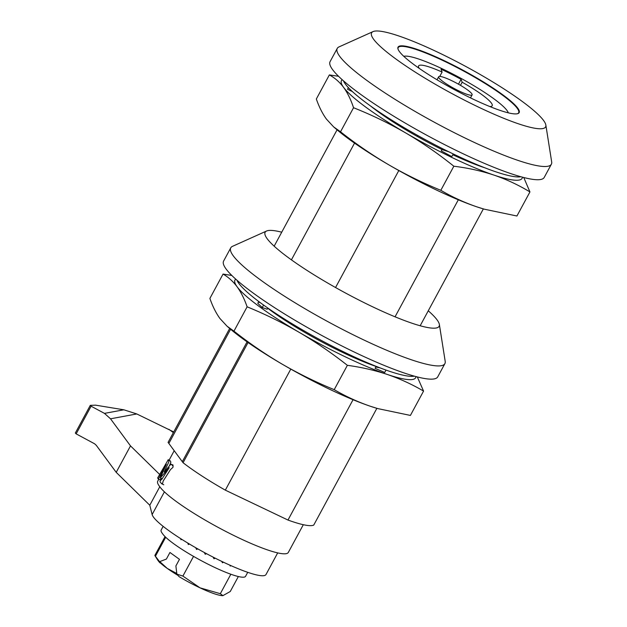 <?xml version="1.0" encoding="UTF-8"?>
<svg xmlns="http://www.w3.org/2000/svg" width="627" height="627" viewBox="0 0 627 627"><rect width="100%" height="100%" fill="white"/><g stroke="black" fill="none" stroke-linecap="round" stroke-linejoin="round"><path stroke-width="0.94" d="M398.082 49.243A68.468 10.534 -151.6 0 1 398.192 47.644A68.468 10.534 -151.6 0 1 444.457 61.274A68.468 10.534 -151.6 0 1 517.22 108.275A68.468 10.534 -151.6 0 1 518.647 112.774A68.468 10.534 -151.6 0 1 517.377 113.746M444.559 60.835A68.845 10.596 -151.6 0 1 517.636 113.675A68.845 10.596 -151.6 0 1 472.648 98.917A68.845 10.596 -151.6 0 1 397.996 48.984A68.845 10.596 -151.6 0 1 444.559 60.835M303.311 524.713L300.842 529.282A73.79 11.357 28.4 0 1 300.788 529.376L288.271 552.52A73.79 11.357 -151.6 0 1 238.472 537.739A73.79 11.357 -151.6 0 1 159.673 486.568A73.79 11.357 -151.6 0 1 157.73 481.183L158.788 479.232M169.368 465.908L170.889 462.146L170.105 460.68L168.13 459.74L168.945 461.221L168.608 462.365L164.188 472.037L170.63 464.489L171.273 464.246L173.076 466.151L172.981 467.303L170.45 469.647L163.122 481.136L162.706 483.166L161.664 483.746L160.003 481.826L160.198 480.823L162.15 478.785L169.243 467.687L160.316 477.86L166.343 464.341L158.905 478.095L158.067 478.832L157.714 477.829L168.185 459.818M160.042 479.765L161.194 478.299M545.843 125.032L551.674 161.899A121.716 18.732 -151.6 0 1 551.368 164.219A121.716 18.732 -151.6 0 1 469.129 139.986A121.716 18.732 -151.6 0 1 337.232 48.436A121.716 18.732 -151.6 0 1 339.003 46.907L373.049 31.601A98.894 15.22 -151.6 0 1 438.422 52.527A98.894 15.22 -151.6 0 1 545.843 125.032A98.894 15.22 -151.6 0 1 478.777 107.233A98.894 15.22 -151.6 0 1 373.049 31.601M551.368 164.219L544.22 177.441A121.716 18.732 -151.6 0 1 461.981 153.215A121.716 18.732 -151.6 0 1 330.076 61.658L337.232 48.436M483.346 208.916L420.168 325.766M458.321 199.801L395.049 316.815M417.754 135.503L417.253 136.427M398.803 170.544L335.547 287.534M354.537 143.113L291.414 259.86M247.085 341.848L182.292 461.676L168.075 442.388L229.678 328.454M337.075 129.82L274.164 246.184M160.112 479.867L158.067 478.832M160.849 477.476L160.316 477.86M163.78 484.796L161.664 483.746M170.63 464.489L171.273 464.246M247.728 572.326L245.572 576.315A47.55 7.312 -151.6 0 1 207.553 563.947A47.55 7.312 -151.6 0 1 163.239 534.627A47.55 7.312 -151.6 0 1 162.565 533.695A47.55 7.312 -151.6 0 1 161.155 530.034L163.138 526.359M188.876 543.711L188.351 543.962M222.475 562.051L222.264 561.643M214.058 558.124L213.658 557.403M205.938 553.367L205.311 553.665M197.239 548.578L196.612 548.876M158.223 560.742A38.035 5.855 -151.6 0 1 157.495 559.754L154.845 555.475L165.05 536.61M154.845 555.475L159.571 561.674L166.374 559.08L169.948 552.473L179.471 559.331L175.889 565.946L176.861 574.136L182.896 576.08L193.539 556.384M159.744 561.612L167.268 568.423L176.783 573.493M177.943 575.374A38.035 5.855 -151.6 0 1 167.268 568.423A38.035 5.855 -151.6 0 1 160.488 563.062L159.571 561.674M343.431 80.789A102.703 15.8 28.4 0 0 398.098 124.036A102.703 15.8 28.4 0 0 489.225 169.47A102.703 15.8 28.4 0 0 520.904 176.751M342.24 79.739A102.703 15.8 28.4 0 0 343.588 87.365C347.577 92.898 350.893 99.685 353.542 107.726C371.67 114.921 389.101 123.347 405.834 133.018A102.703 15.8 28.4 0 0 494.029 175.121C506.655 179.463 518.631 185.067 529.94 191.933L516.922 216.009L484.279 209.183L476.865 206.855A102.703 15.8 28.4 0 0 483.77 209.034A102.703 15.8 28.4 0 0 483.981 209.097M353.542 107.726L340.524 131.803L333.619 126.866L326.432 119.106C322.443 113.589 319.072 106.888 316.329 99.011L329.355 74.926C334.779 77.834 339.528 81.98 343.588 87.365A102.703 15.8 28.4 0 0 405.834 133.018C422.488 142.823 438.492 153.897 453.838 166.226L440.82 190.302C422.77 182.935 405.387 174.424 388.669 164.752C372.023 154.955 355.971 143.975 340.524 131.803M352.398 91.573L347.507 89.238L348.385 87.623M453.838 166.226C467.93 167.942 481.324 170.912 494.029 175.121A102.703 15.8 28.4 0 0 522.432 177.167M448.65 151.726L441.933 149.571L441.228 150.88L451.808 156.609L453.243 153.952M484.93 167.84A85.201 13.112 -151.6 0 1 452.812 154.751M442.129 149.602A85.201 13.112 -151.6 0 1 370.581 106.01M333.619 126.866L336.738 129.538A102.703 15.8 28.4 0 0 388.669 164.752A102.703 15.8 28.4 0 0 476.865 206.855C464.246 202.513 452.224 196.996 440.82 190.302M338.533 76.275L329.355 74.926M529.94 191.933L523.764 177.519M441.933 149.571L445.452 150.143M472.1 94.293A19.022 2.923 28.4 0 0 455.312 82.474A19.022 2.923 28.4 0 0 438.649 76.784A19.022 2.923 28.4 0 0 438.665 77.372A19.022 2.923 28.4 0 0 455.453 89.183A19.022 2.923 28.4 0 0 472.115 94.873A19.022 2.923 28.4 0 0 472.1 94.293M489.758 106.519A41.844 6.435 28.4 0 0 492.187 105.728A41.844 6.435 28.4 0 0 462.162 82.215L461.088 79.339A54.776 8.425 28.4 0 0 441.032 69.189L442.106 72.058L439.746 76.423M442.106 72.058A41.844 6.435 28.4 0 0 418.577 65.929A41.844 6.435 28.4 0 0 418.609 67.214A41.844 6.435 28.4 0 0 419.251 68.39M508.301 112.844A60.098 9.248 28.4 0 0 508.207 112.57A60.098 9.248 28.4 0 0 459.207 77.387A60.098 9.248 28.4 0 0 403.804 56.336M462.162 82.215L460.477 85.343M461.088 79.339L458.47 84.19M428.265 310.788A98.894 15.22 -151.6 0 1 439.362 324.449A98.894 15.22 -151.6 0 1 372.297 306.642A98.894 15.22 -151.6 0 1 266.569 231.018A98.894 15.22 -151.6 0 1 281.727 232.194M439.362 324.449L445.194 361.317A121.716 18.732 -151.6 0 1 444.888 363.636A121.716 18.732 -151.6 0 1 362.649 339.403A121.716 18.732 -151.6 0 1 230.752 247.853A121.716 18.732 -151.6 0 1 232.523 246.325L266.569 231.018M444.888 363.636L437.74 376.858A121.716 18.732 -151.6 0 1 355.501 352.633A121.716 18.732 -151.6 0 1 223.604 261.075L230.752 247.853M376.874 408.326L313.735 525.097A83.681 12.877 -151.6 0 1 287.981 520.049L225.328 490.149A83.681 12.877 -151.6 0 1 183.068 462.726L168.851 443.446L230.595 329.238M248.065 342.53L183.068 462.726M309.73 334.05L309.236 334.967M290.787 369.091L225.328 490.149M353.048 399.712L287.981 520.049M230.924 565.632L230.274 566.056L229.835 565.146M223.439 562.2L222.467 562.756L221.739 561.392M215.179 558.163L213.995 558.767L213.094 557.113M206.495 553.665L205.233 554.268L204.284 552.481M197.779 548.884L196.565 549.456L195.702 547.708M189.409 544.032L188.366 544.542L187.708 543.006M181.752 539.33L180.999 539.737L180.607 538.601M175.137 535.027L174.643 534.698M205.429 553.61L205.233 554.268M160.01 562.905A38.035 5.855 -151.6 0 1 158.27 560.812L155.41 556.267L165.7 537.245M182.896 576.08L200.013 587.836L220.32 593.698L222.906 595.642L230.258 591.504L238.354 576.526M220.32 593.698L230.846 574.23M222.953 595.642A38.035 5.855 -151.6 0 1 222.71 595.65A38.035 5.855 -151.6 0 1 200.013 587.836A38.035 5.855 -151.6 0 1 179.056 576.628L176.861 574.136M236.951 280.206A102.703 15.8 28.4 0 0 291.618 323.454A102.703 15.8 28.4 0 0 382.744 368.888A102.703 15.8 28.4 0 0 414.423 376.169M376.976 366.764A85.201 13.112 -151.6 0 1 376.882 366.732A85.201 13.112 -151.6 0 1 267.682 308.218M231.833 275.465L223.047 274.077C228.385 277.165 233.064 281.39 237.084 286.751A102.703 15.8 28.4 0 0 299.244 332.373A102.703 15.8 28.4 0 0 387.47 374.507C400.05 378.833 412.08 384.359 423.562 391.091L410.403 415.427L377.815 408.6L370.306 406.241C357.696 401.907 345.665 396.382 334.215 389.657C316.102 382.258 298.726 373.739 282.087 364.107A102.703 15.8 28.4 0 0 370.306 406.241A102.703 15.8 28.4 0 0 377.289 408.451A102.703 15.8 28.4 0 0 377.509 408.514M223.047 274.077L209.888 298.421C212.624 306.313 215.97 313.006 219.92 318.485L227.115 326.259L233.957 331.158L247.116 306.815C265.229 314.221 282.605 322.74 299.244 332.373C315.82 342.123 331.863 353.103 347.374 365.322C361.426 367.234 374.789 370.291 387.47 374.507A102.703 15.8 28.4 0 0 415.952 376.584M235.76 279.156A102.703 15.8 28.4 0 0 237.084 286.751C241.034 292.229 244.381 298.922 247.116 306.815M380.025 367.861L375.777 367.007L375.071 368.308L384.704 372.477L386.005 370.071M260.526 302.833L258.504 302.01L257.791 303.319L262.258 307.559L267.149 309.213L267.784 308.029M227.115 326.259L230.266 328.956A102.703 15.8 28.4 0 0 282.087 364.107C265.511 354.357 249.468 343.377 233.957 331.158M423.562 391.091L417.316 376.937M347.374 365.322L334.215 389.657M262.258 307.559L263.606 305.075M258.504 302.01L260.354 302.708M375.777 367.007L377.125 366.74M159.791 486.724L149.782 505.237L152.134 514.548A64.659 9.954 28.4 0 0 208.383 554.668A64.659 9.954 28.4 0 0 265.997 574.536L277.69 552.896M173.726 431.94L136.78 413.953L123.84 409.799L95.586 405.16L90.288 405.356L91.111 406.202L76.149 433.876L94.575 443.775L96.229 445.256L116.207 472.335L149.782 505.237M76.149 433.876L75.326 433.03L90.288 405.356M91.111 406.202L104.466 413.381L110.524 418.805L130.502 445.891L159.736 474.529M116.207 472.335L130.502 445.891M159.956 475.391L160.927 475.854M164.407 491.842L152.134 514.548M173.358 432.614L168.828 429.252M104.466 413.381L123.84 409.799M136.78 413.953L110.524 418.805M174.204 450.711L169.078 460.194M160.355 477.899L162.315 478.832M171.179 464.176L173.154 465.116M483.77 209.034L484.279 209.183M438.649 76.784L437.027 79.786M472.115 94.873L470.485 97.883M377.289 408.451L377.815 408.6"/></g></svg>
